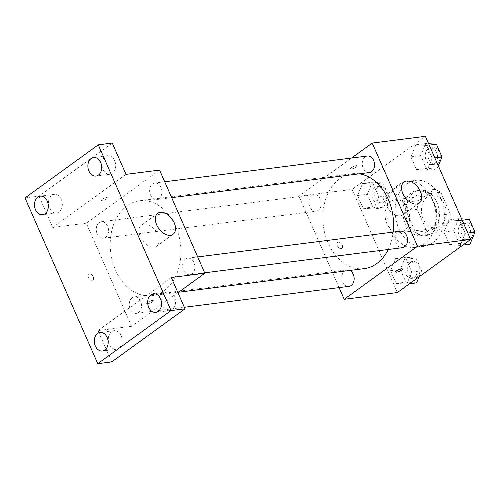 <?xml version="1.0" encoding="UTF-8"?>
<svg xmlns="http://www.w3.org/2000/svg" width="500" height="500" viewBox="0 0 500 500"><rect width="100%" height="100%" fill="white"/><g stroke="black" fill="none" stroke-linecap="round" stroke-linejoin="round"><path stroke-width="0.38" stroke-dasharray="2.5 1.88" d="M390.919 201.481A16.631 12.219 -97.2 0 0 385.881 220.863A16.631 12.219 -97.2 0 0 399.481 232.712A16.631 12.219 -97.2 0 0 409.506 214.675A16.631 12.219 -97.2 0 0 395.288 199.713A16.631 12.219 -97.2 0 0 390.919 201.481M427.287 196.856A16.631 12.219 -97.2 0 0 422.25 216.238A16.631 12.219 -97.2 0 0 435.85 228.094A16.631 12.219 -97.2 0 0 445.881 210.05A16.631 12.219 -97.2 0 0 431.662 195.094A16.631 12.219 -97.2 0 0 427.287 196.856M440.788 192.25L450.275 213.869A22.338 16.413 -97.2 0 1 448.713 222.606L433.356 233.731A22.338 16.413 -97.2 0 1 426.725 230.931L417.238 209.319A22.338 16.413 -97.2 0 1 418.8 200.581L434.156 189.456A22.338 16.413 -97.2 0 1 440.788 192.25L429.594 193.675L439.081 215.287L450.275 213.869M426.725 230.931L415.531 232.356L406.044 210.738L417.238 209.319M418.8 200.581L407.612 202L422.969 190.875L434.156 189.456M407.612 202A22.338 16.413 -97.2 0 0 406.044 210.738M415.531 232.356A22.338 16.413 -97.2 0 0 422.163 235.15L433.356 233.731M439.081 215.287A22.338 16.413 -97.2 0 1 437.519 224.025L422.163 235.15M429.594 193.675A22.338 16.413 -97.2 0 0 422.969 190.875M408.175 223.444A22.869 16.806 82.8 0 1 419.681 190.325A22.869 16.806 82.8 0 1 439.237 210.894A22.869 16.806 82.8 0 1 425.45 235.7A22.869 16.806 82.8 0 1 408.175 223.444M405.375 223.8A22.869 16.806 -97.2 0 0 422.65 236.056A22.869 16.806 -97.2 0 0 436.438 211.25A22.869 16.806 -97.2 0 0 416.881 190.681A22.869 16.806 -97.2 0 0 410.875 193.113A22.869 16.806 -97.2 0 0 405.375 223.8M437.519 224.025L448.713 222.606M406.831 183.9A33.263 24.444 -97.2 0 0 396.756 222.662A33.263 24.444 -97.2 0 0 423.963 246.369A33.263 24.444 -97.2 0 0 444.012 210.287A33.263 24.444 -97.2 0 0 415.575 180.369A33.263 24.444 -97.2 0 0 406.831 183.9M398.438 184.969A33.263 24.444 -97.2 0 0 388.363 223.731A33.263 24.444 -97.2 0 0 415.569 247.438A33.263 24.444 -97.2 0 0 435.619 211.356A33.263 24.444 -97.2 0 0 407.181 181.438A33.263 24.444 -97.2 0 0 398.438 184.969M406.775 284.106L396.125 283.419L390.525 270.656L395.575 258.587L406.225 259.281L411.825 272.038L406.775 284.106L396.125 283.419L390.525 270.656L395.575 258.587L406.225 259.281L411.825 272.038L406.775 284.106L409.506 283.762M460.156 245.431L449.506 244.737L443.906 231.975L448.956 219.906L459.606 220.6L465.206 233.363L460.156 245.431L449.506 244.737L443.906 231.975L448.956 219.906L459.606 220.6L465.206 233.363L460.156 245.431L462.887 245.081M397.375 292.55L352.1 189.412L425.369 136.325M373.794 208.962L363.137 208.275L357.537 195.512L362.587 183.444L373.237 184.137L378.844 196.894L373.794 208.962L363.137 208.275L357.537 195.512L362.587 183.444L373.237 184.137L378.844 196.894L373.794 208.962L383.581 207.719L372.931 207.025L367.331 194.269L372.381 182.2L383.031 182.894L388.631 195.65L383.581 207.719M427.175 170.287L416.519 169.594L410.919 156.831L415.969 144.762L426.619 145.456L432.219 158.219L427.175 170.287L416.519 169.594L410.919 156.831L415.969 144.762L426.619 145.456L432.219 158.219L427.175 170.287L436.962 169.037L426.312 168.35L420.712 155.588L425.763 143.519L428.612 143.706M339.087 287.619L298.944 196.169L352.1 189.412M338.35 242.2A3.638 2.288 54.1 0 0 337.631 242.481A3.638 2.288 54.1 0 0 337.912 246.769A3.638 2.288 54.1 0 0 341.9 248.369A3.638 2.288 54.1 0 0 341.95 244.587A3.638 2.288 54.1 0 0 338.35 242.2A3.638 2.288 54.1 0 0 337.631 242.475A3.638 2.288 54.1 0 0 337.912 246.769A3.638 2.288 54.1 0 0 341.9 248.369A3.638 2.288 54.1 0 0 341.95 244.587A3.638 2.288 54.1 0 0 338.356 242.2M359.263 173.825A47.819 35.138 -97.2 0 0 352.188 173.756A47.819 35.138 -97.2 0 0 339.619 178.831A47.819 35.138 -97.2 0 0 325.138 234.55A47.819 35.138 -97.2 0 0 364.244 268.625M388.231 249.481A47.819 35.138 -97.2 0 0 393.175 232.087M298.944 196.169L351.562 158.038M400.35 231.175A8.319 6.112 -97.2 0 0 398.162 232.056A8.319 6.112 -97.2 0 0 395.644 241.744A8.319 6.112 -97.2 0 0 402.444 247.675M349.919 270.45A8.319 6.112 -97.2 0 0 346.969 269.85A8.319 6.112 -97.2 0 0 344.781 270.738A8.319 6.112 -97.2 0 0 342.262 280.425A8.319 6.112 -97.2 0 0 349.062 286.35M311.8 195.594A8.319 6.112 -97.2 0 0 309.281 205.281A8.319 6.112 -97.2 0 0 316.081 211.206A8.319 6.112 -97.2 0 0 321.094 202.188A8.319 6.112 -97.2 0 0 313.981 194.706A8.319 6.112 -97.2 0 0 311.8 195.594M369.462 172.531A8.319 6.112 82.8 0 1 362.35 165.05A8.319 6.112 82.8 0 1 367.362 156.031M351.312 167.625A3.638 0.919 156.3 0 0 350.431 168.775A3.638 0.919 156.3 0 0 354.131 168.156A3.638 0.919 156.3 0 0 357.094 165.85A3.638 0.919 156.3 0 0 354.819 165.931A3.638 0.919 156.3 0 0 351.312 167.625A3.638 0.919 156.3 0 0 350.431 168.775A3.638 0.919 156.3 0 0 354.131 168.156A3.638 0.919 156.3 0 0 357.094 165.85A3.638 0.919 156.3 0 0 354.819 165.938A3.638 0.919 156.3 0 0 351.319 167.625M395.706 271.906L395.706 271.913A3.638 0.919 -23.7 0 1 395.706 271.906A3.638 0.919 -23.7 0 1 398.669 269.606A3.638 0.919 -23.7 0 1 402.369 268.981A3.638 0.919 -23.7 0 1 402.369 268.988L402.369 268.981M390.231 192.85A12.994 8.175 -125.9 0 1 403.075 201.363A12.994 8.175 -125.9 0 1 402.912 214.881A12.994 8.175 -125.9 0 1 388.663 209.156A12.994 8.175 -125.9 0 1 387.663 193.837A12.994 8.175 -125.9 0 1 390.231 192.85M126.981 205.85A47.819 35.138 -97.2 0 0 112.5 261.569A47.819 35.138 -97.2 0 0 151.606 295.644A47.819 35.138 -97.2 0 0 180.438 243.781A47.819 35.138 -97.2 0 0 139.55 200.775A47.819 35.138 -97.2 0 0 126.981 205.85M159.012 198.669A8.319 6.112 82.8 0 1 156.825 199.55A8.319 6.112 82.8 0 1 149.713 192.069A8.319 6.112 82.8 0 1 154.725 183.05A8.319 6.112 82.8 0 1 161.531 188.975A8.319 6.112 82.8 0 1 159.012 198.669M132.15 297.756A8.319 6.112 -97.2 0 0 129.631 307.444A8.319 6.112 -97.2 0 0 136.431 313.369A8.319 6.112 -97.2 0 0 141.444 304.35A8.319 6.112 -97.2 0 0 134.331 296.869A8.319 6.112 -97.2 0 0 132.15 297.756M99.162 222.613A8.319 6.112 -97.2 0 0 96.644 232.3A8.319 6.112 -97.2 0 0 103.444 238.225A8.319 6.112 -97.2 0 0 108.456 229.206A8.319 6.112 -97.2 0 0 101.35 221.725A8.319 6.112 -97.2 0 0 99.162 222.613M185.531 259.075A8.319 6.112 -97.2 0 0 183.012 268.769A8.319 6.112 -97.2 0 0 189.812 274.694A8.319 6.112 -97.2 0 0 194.825 265.675A8.319 6.112 -97.2 0 0 187.712 258.194A8.319 6.112 -97.2 0 0 185.531 259.075M177.956 292.719L131.581 326.325L86.306 223.188L159.575 170.094M111.75 361.9L98.006 330.588L131.581 326.325M25 197.919L38.988 196.144L112.256 143.05M86.306 223.188L52.731 227.45L38.988 196.144M89.344 273.844A3.638 2.288 54.1 0 0 88.625 274.119A3.638 2.288 54.1 0 0 88.906 278.406A3.638 2.288 54.1 0 0 92.894 280.012A3.638 2.288 54.1 0 0 92.938 276.225A3.638 2.288 54.1 0 0 89.344 273.844A3.638 2.288 54.1 0 0 88.625 274.119A3.638 2.288 54.1 0 0 88.906 278.406A3.638 2.288 54.1 0 0 92.894 280.012A3.638 2.288 54.1 0 0 92.944 276.225A3.638 2.288 54.1 0 0 89.344 273.844M171.275 277.5L98.006 330.588M152.481 301.781A3.638 0.919 -23.7 0 1 148.975 303.469A3.638 0.919 -23.7 0 1 146.7 303.55A3.638 0.919 -23.7 0 1 149.662 301.25A3.638 0.919 -23.7 0 1 153.363 300.625A3.638 0.919 -23.7 0 1 152.481 301.781A3.638 0.919 -23.7 0 1 148.975 303.463A3.638 0.919 -23.7 0 1 146.7 303.55A3.638 0.919 -23.7 0 1 149.656 301.244A3.638 0.919 -23.7 0 1 153.363 300.625A3.638 0.919 -23.7 0 1 152.475 301.775M52.731 227.45L126 174.363M102.306 199.262A3.638 0.919 156.3 0 0 101.425 200.413A3.638 0.919 156.3 0 0 105.125 199.794A3.638 0.919 156.3 0 0 108.088 197.488A3.638 0.919 156.3 0 0 105.812 197.575A3.638 0.919 156.3 0 0 102.306 199.262M102.306 199.269A3.638 0.919 156.3 0 0 101.425 200.419A3.638 0.919 156.3 0 0 105.125 199.8A3.638 0.919 156.3 0 0 108.088 197.494A3.638 0.919 156.3 0 0 105.812 197.575A3.638 0.919 156.3 0 0 102.306 199.269M144.025 224.131A12.994 8.175 -125.9 0 1 156.869 232.65A12.994 8.175 -125.9 0 1 156.7 246.169A12.994 8.175 -125.9 0 1 142.456 240.444A12.994 8.175 -125.9 0 1 141.45 225.125A12.994 8.175 -125.9 0 1 144.025 224.131M121.119 335.694A9.363 6.881 -97.2 0 0 114.05 330.669A9.363 6.881 -97.2 0 0 108.4 340.831A9.363 6.881 -97.2 0 0 116.406 349.25A9.363 6.881 -97.2 0 0 121.119 335.694M174.5 297.013A9.363 6.881 -97.2 0 0 167.431 291.994A9.363 6.881 -97.2 0 0 161.781 302.15A9.363 6.881 -97.2 0 0 169.788 310.569A9.363 6.881 -97.2 0 0 174.5 297.013M61.294 199.4A9.363 6.881 -97.2 0 0 54.219 194.381A9.363 6.881 -97.2 0 0 48.575 204.537A9.363 6.881 -97.2 0 0 56.581 212.963A9.363 6.881 -97.2 0 0 61.294 199.4M114.675 160.719A9.363 6.881 -97.2 0 0 107.6 155.7A9.363 6.881 -97.2 0 0 101.956 165.856A9.363 6.881 -97.2 0 0 109.963 174.281A9.363 6.881 -97.2 0 0 114.675 160.719M438.312 165.812L436.962 169.037M428.131 148.912A8.319 6.112 -97.2 0 0 425.613 158.606A8.319 6.112 -97.2 0 0 432.413 164.531A8.319 6.112 -97.2 0 0 437.425 155.512A8.319 6.112 -97.2 0 0 430.312 148.031A8.319 6.112 -97.2 0 0 428.131 148.912M416.519 169.594L426.312 168.35M410.919 156.831L420.712 155.588M415.969 144.762L425.763 143.519M426.619 145.456L429.231 145.125M432.219 158.219L434.837 157.887M430.925 148.556A8.319 6.112 -97.2 0 0 428.406 158.25A8.319 6.112 -97.2 0 0 435.213 164.175A8.319 6.112 -97.2 0 0 440.225 155.156A8.319 6.112 -97.2 0 0 433.113 147.675A8.319 6.112 -97.2 0 0 430.925 148.556M469.95 244.188L459.3 243.494L453.7 230.731L458.75 218.663L461.594 218.85M461.112 224.056A8.319 6.112 -97.2 0 0 458.594 233.75A8.319 6.112 -97.2 0 0 465.4 239.675A8.319 6.112 -97.2 0 0 470.412 230.656A8.319 6.112 -97.2 0 0 463.3 223.175A8.319 6.112 -97.2 0 0 461.112 224.056M449.506 244.737L459.3 243.494M443.906 231.975L453.7 230.731M448.956 219.906L458.75 218.663M459.606 220.6L462.219 220.269M465.206 233.363L467.819 233.031M463.913 223.7A8.319 6.112 -97.2 0 0 461.394 233.394A8.319 6.112 -97.2 0 0 468.194 239.319A8.319 6.112 -97.2 0 0 473.206 230.3A8.319 6.112 -97.2 0 0 466.1 222.819A8.319 6.112 -97.2 0 0 463.913 223.7M374.75 187.594A8.319 6.112 -97.2 0 0 372.231 197.281A8.319 6.112 -97.2 0 0 379.031 203.212A8.319 6.112 -97.2 0 0 384.044 194.188A8.319 6.112 -97.2 0 0 376.931 186.713A8.319 6.112 -97.2 0 0 374.75 187.594M363.137 208.275L372.931 207.025M357.537 195.512L367.331 194.269M362.587 183.444L372.381 182.2M373.237 184.137L383.031 182.894M378.844 196.894L388.631 195.65M377.544 187.237A8.319 6.112 -97.2 0 0 375.025 196.925A8.319 6.112 -97.2 0 0 381.831 202.856A8.319 6.112 -97.2 0 0 386.844 193.831A8.319 6.112 -97.2 0 0 379.731 186.356A8.319 6.112 -97.2 0 0 377.544 187.237M416.569 282.863L405.919 282.169L400.319 269.413L405.369 257.344L416.019 258.038L421.619 270.794L419.106 276.806M407.731 262.738A8.319 6.112 -97.2 0 0 405.213 272.425A8.319 6.112 -97.2 0 0 412.019 278.356A8.319 6.112 -97.2 0 0 417.031 269.331A8.319 6.112 -97.2 0 0 409.919 261.856A8.319 6.112 -97.2 0 0 407.731 262.738M396.125 283.419L405.919 282.169M390.525 270.656L400.319 269.413M395.575 258.587L405.369 257.344M406.225 259.281L416.019 258.038M411.825 272.038L421.619 270.794M410.531 262.381A8.319 6.112 -97.2 0 0 408.013 272.069A8.319 6.112 -97.2 0 0 414.812 278A8.319 6.112 -97.2 0 0 419.825 268.975A8.319 6.112 -97.2 0 0 412.719 261.5A8.319 6.112 -97.2 0 0 410.531 262.381M431.662 195.094L395.288 199.713M435.85 228.094L399.481 232.712M422.65 236.056L425.45 235.7M416.881 190.681L419.681 190.325M415.569 247.438L423.963 246.369M407.181 181.438L415.575 180.369M402.912 214.881L419.263 203.038M387.663 193.837L404.012 181.994M151.606 295.644L178.663 292.206M139.55 200.775L352.188 173.756M164.706 181.781L154.725 183.05M171.675 197.662L156.825 199.55M136.431 313.369L184.35 307.281M134.331 296.869L346.969 269.85M103.444 238.225L316.081 211.206M101.35 221.725L313.981 194.706M189.812 274.694L204.662 272.806M187.712 258.194L197.688 256.925M156.7 246.169L173.05 234.319M141.45 225.125L157.8 213.275M114.05 330.669L100.056 332.45M116.406 349.25L102.419 351.025M54.219 194.381L40.231 196.156M56.581 212.963L42.594 214.737M107.6 155.7L93.612 157.481M109.963 174.281L95.975 176.056M167.431 291.994L153.438 293.769M169.788 310.569L155.8 312.35M432.413 164.531L435.213 164.175M430.312 148.031L433.113 147.675M465.4 239.675L468.194 239.319M463.3 223.175L466.1 222.819M379.031 203.212L381.831 202.856M376.931 186.713L379.731 186.356M412.019 278.356L414.812 278M409.919 261.856L412.719 261.5"/><path stroke-width="0.75" d="M351.562 158.038L372.212 143.075L425.369 136.325L470.644 239.462L397.375 292.55L344.219 299.306L339.087 287.619M178.663 292.206L364.244 268.625A47.819 35.138 -97.2 0 0 388.231 249.481M393.175 232.087A47.819 35.138 -97.2 0 0 359.263 173.825M372.212 143.075L417.488 246.219L344.219 299.306M204.662 272.806L402.444 247.675A8.319 6.112 -97.2 0 0 407.463 238.65A8.319 6.112 -97.2 0 0 400.35 231.175L197.688 256.925M184.35 307.281L349.062 286.35A8.319 6.112 -97.2 0 0 354.15 279.337A8.319 6.112 -97.2 0 0 349.919 270.45M164.706 181.781L367.362 156.031A8.319 6.112 82.8 0 1 374.162 161.956A8.319 6.112 82.8 0 1 371.644 171.644A8.319 6.112 82.8 0 1 369.462 172.531L171.675 197.662M417.488 246.219L470.644 239.462M406.581 181A12.994 8.175 -125.9 0 1 419.425 189.519A12.994 8.175 -125.9 0 1 419.263 203.038A12.994 8.175 -125.9 0 1 405.012 197.312A12.994 8.175 -125.9 0 1 404.012 181.994A12.994 8.175 -125.9 0 1 406.581 181M402.369 268.988A3.638 0.919 -23.7 0 1 401.488 270.138A3.638 0.919 -23.7 0 1 397.981 271.825A3.638 0.919 -23.7 0 1 395.706 271.913A3.638 0.919 -23.7 0 1 398.669 269.606A3.638 0.919 -23.7 0 1 402.369 268.988A3.638 0.919 -23.7 0 1 401.488 270.138A3.638 0.919 -23.7 0 1 397.981 271.825A3.638 0.919 -23.7 0 1 395.706 271.913M98.269 144.831L171.031 310.587L97.762 363.675L25 197.919L98.269 144.831L112.256 143.05L126 174.363L159.575 170.094L204.85 273.238L177.956 292.719M97.762 363.675L111.75 361.9L185.019 308.812L171.031 310.587M204.85 273.238L171.275 277.5L185.019 308.812M160.375 212.288A12.994 8.175 -125.9 0 1 173.212 220.8A12.994 8.175 -125.9 0 1 173.05 234.319A12.994 8.175 -125.9 0 1 158.806 228.594A12.994 8.175 -125.9 0 1 157.8 213.275A12.994 8.175 -125.9 0 1 160.375 212.288M148.725 307.331A9.363 6.881 82.8 0 1 153.438 293.769A9.363 6.881 82.8 0 1 160.512 298.788A9.363 6.881 82.8 0 1 155.8 312.35A9.363 6.881 82.8 0 1 148.725 307.331M88.9 171.038A9.363 6.881 82.8 0 1 93.612 157.481A9.363 6.881 82.8 0 1 100.688 162.5A9.363 6.881 82.8 0 1 95.975 176.056A9.363 6.881 82.8 0 1 88.9 171.038M35.519 209.719A9.363 6.881 82.8 0 1 40.231 196.156A9.363 6.881 82.8 0 1 47.306 201.181A9.363 6.881 82.8 0 1 42.594 214.737A9.363 6.881 82.8 0 1 35.519 209.719M95.344 346.006A9.363 6.881 82.8 0 1 100.056 332.45A9.363 6.881 82.8 0 1 107.131 337.469A9.363 6.881 82.8 0 1 102.419 351.025A9.363 6.881 82.8 0 1 95.344 346.006M428.612 143.706L436.413 144.213L442.013 156.975L438.312 165.812M429.231 145.125L436.413 144.213M434.837 157.887L442.013 156.975M461.594 218.85L469.4 219.356L475 232.119L469.95 244.188L462.887 245.081M462.219 220.269L469.4 219.356M467.819 233.031L475 232.119M419.106 276.806L416.569 282.863L409.506 283.762"/></g></svg>
